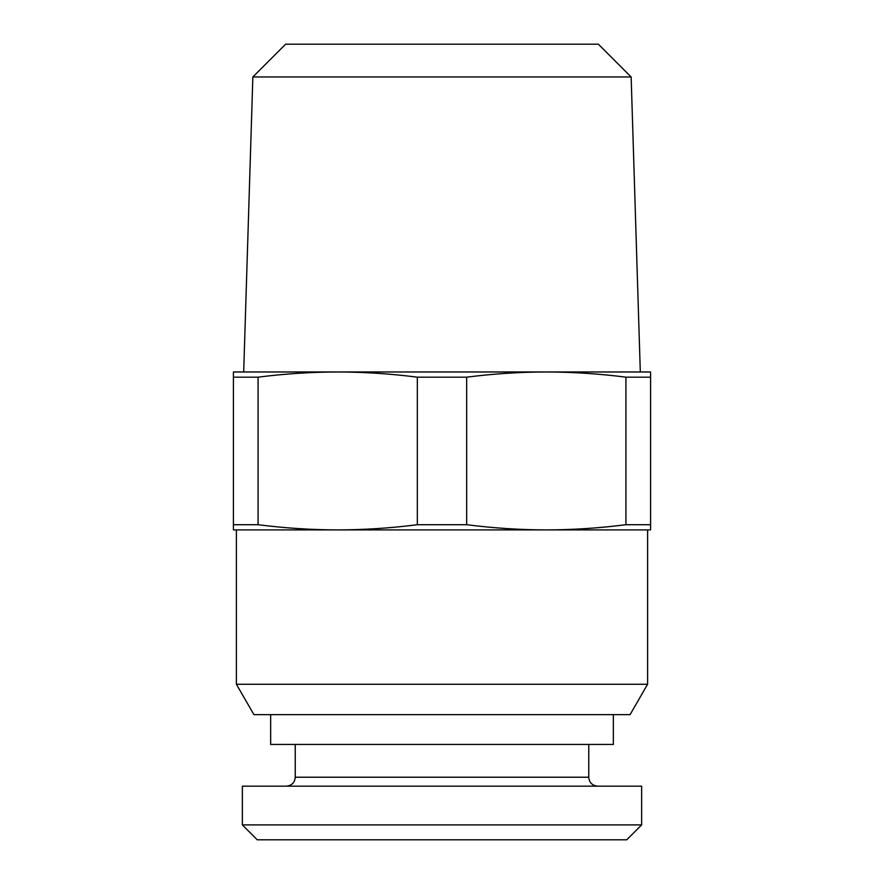 <?xml version="1.0" encoding="UTF-8"?>
<svg xmlns="http://www.w3.org/2000/svg" width="884" height="884" viewBox="0 0 884 884"><rect width="100%" height="100%" fill="white"/><g stroke="black" fill="none" stroke-linecap="round" stroke-linejoin="round"><path stroke-width="1.33" d="M650.58 524.709L650.58 529.903L546.29 529.903C572.655 529.859 599.197 528.124 625.927 524.709L625.927 377.17L650.58 377.17L650.58 524.709L625.927 524.709M625.927 377.17C599.197 373.755 572.655 372.02 546.29 371.976L650.58 371.976L650.58 377.17M233.42 377.17L233.42 529.903L546.29 529.903C519.947 529.859 493.405 528.124 466.664 524.709L466.664 377.17L417.336 377.17C390.606 373.755 364.064 372.02 337.71 371.976L233.42 371.976L233.42 377.17L258.073 377.17L258.073 524.709C284.814 528.124 311.356 529.859 337.71 529.903C364.064 529.859 390.606 528.124 417.336 524.709L417.336 377.17M647.607 684.271L630.06 714.648L253.94 714.648L236.393 684.271L647.607 684.271L647.607 529.903M613.341 714.648L613.341 744.45L270.659 744.45L270.659 714.648M242.36 786.163L641.64 786.163L641.64 824.905L242.36 824.905L242.36 786.163M641.64 824.905L626.745 839.8L257.255 839.8L242.36 824.905M252.857 76.974L285.631 44.2L598.369 44.2L631.143 76.974L252.857 76.974L243.686 371.976M466.664 377.17C493.405 373.755 519.947 372.02 546.29 371.976L337.71 371.976C311.356 372.02 284.814 373.755 258.073 377.17M417.336 524.709L466.664 524.709M233.42 524.709L258.073 524.709M588.755 744.45L588.755 777.224L295.245 777.224C294.77 782.605 291.786 785.589 286.305 786.163M236.393 684.271L236.393 529.903M295.245 744.45L295.245 777.224M588.755 777.224C589.23 782.605 592.214 785.589 597.694 786.163M631.143 76.974L640.314 371.976"/></g></svg>
